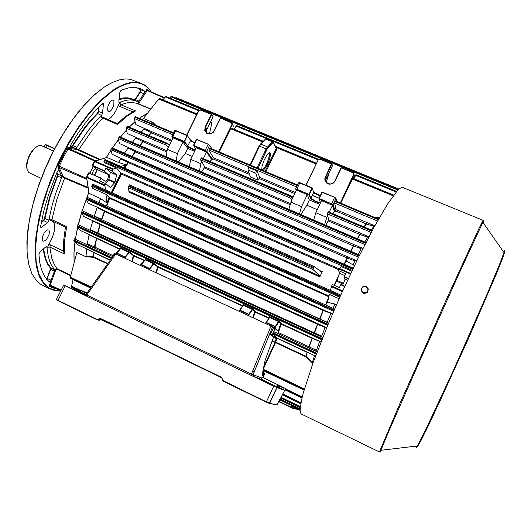 <?xml version="1.0" encoding="UTF-8"?>
<svg xmlns="http://www.w3.org/2000/svg" width="531" height="531" viewBox="0 0 531 531"><rect width="100%" height="100%" fill="white"/><g stroke="black" fill="none" stroke-linecap="round" stroke-linejoin="round"><path stroke-width="0.8" d="M26.968 169.05L26.55 165.679L26.855 162.625L28.959 156.034L32.504 150.266L37.057 146.437M45.035 144.731L46.283 144.863L54.66 148.521L47.458 145.341L46.104 147.81L40.98 145.414L39.387 145.461L37.177 146.364L34.077 148.932L30.513 153.884L28.116 159.28L26.869 164.875L27.074 169.548L28.601 172.462L41.179 178.35M115.738 253.977L86.852 294.951L251.395 374.089L271.002 326.107L114.875 253.612L86.042 294.459L86.852 294.951L85.863 295.82L274.832 386.78L283.016 389.88L278.297 387.61L279.638 385.738L280.295 385.924L262.453 377.322L261.73 378.63M267.584 382.645L260.217 379.406L269.841 384.032L271.587 384.63L267.584 382.645M85.458 295.024L77.858 291.658L85.053 295.136M278.43 387.524L262.56 379.877L251.309 375.457L251.734 374.269L253.095 374.667L253.134 375.882L253.878 376.645M85.737 294.864L79.424 291.931L81.396 290.484L87.124 293.046M79.424 291.931L63.567 285.061L85.252 295.528L86.4 294.751M271.002 326.107L272.576 326.917L253.095 374.667L261.816 378.012L261.803 379.021L262.56 379.877M279.691 385.725L284.397 387.982L284.085 388.334L279.372 386.07M278.616 387.258L283.335 389.528L283.016 389.88M100.585 319.197L101.016 319.343M101.394 319.516L102.211 320.286L101.016 319.722L114.424 325.908L102.217 320.286M81.482 290.503L85.67 292.515L85.152 292.74L80.964 290.729M79.949 291.705L84.144 293.723L83.626 293.948M284.397 387.982L262.453 377.322M250.639 375.132L251.395 374.089L251.734 374.269M86.546 294.824L85.252 295.528L85.863 295.82M98.315 320.2L99.416 320.246L96.861 319.669L99.416 320.246L101.693 319.476M114.723 325.815L115.838 326.353L114.869 326.286M483.157 222.781L483.781 220.896L482.885 222.389L483.283 220.677L482.805 220.796L478.803 228.815L447.361 297.234L399.73 404.045L379.433 451.941L301.369 414.047L300.413 412.726L300.101 409.959L301.535 399.996L303.327 392.821L312.912 363.277L328.045 324.541L340.252 296.245L357.967 258.398L374.023 227.261L387.55 204.123L397.341 190.748L399.657 188.558L401.489 187.483L402.83 187.489L483.117 220.372M367.99 290.716L367.691 291.552M366.038 293.026L364.824 293.251M362.706 292.448L362.169 291.831M367.167 287.59L367.89 289.056L367.764 290.689L366.828 292.037L365.328 292.747L367.167 292.448L368.388 289.01L365.965 286.255L364.133 286.554L365.793 286.674L367.167 287.59M361.704 288.605L362.64 287.258L364.133 286.554L362.328 286.932L361.611 288.857L361.1 290.364L362.295 291.705L361.578 290.231L361.704 288.605M362.295 291.705L363.669 292.621L365.328 292.747L363.516 293.125L362.295 291.705M328.098 183.686L330.773 184.031L333.289 182.983L330.767 184.025L328.085 183.673L326.173 182.246L325.151 179.505L325.968 176.67L325.622 176.418L331.437 163.953L319.828 159.181L318.202 159.811L306.135 185.339M326.499 178.496L325.968 176.657L331.928 163.867L332.386 165.818L326.007 179.445L325.709 181.556M94.558 175.157L96.104 172.31L96.476 169.528M94.478 175.117L96.138 171.964L96.237 169.19L96.476 171.659L94.697 175.217M105.337 183.487L108.769 179.704L110.382 172.23L105.855 168.174L104.507 171.208L108.457 174.805L108.523 176.564L107.733 178.887L106.532 180.673L105.165 181.39L101.096 178.058L99.516 180.892L105.775 183.68L110.322 187.503L114.961 182.312L116.554 174.951L110.382 172.23M319.343 270.379L322.257 271.666L319.808 276.916L128.774 192.036L129.04 191.299L128.11 187.536L129.438 184.868L314.086 266.509M322.257 271.666L321.706 272.131L314.146 266.529L313.164 267.445L312.799 269.363L319.908 276.08L319.808 276.916M107.64 263.967L93.542 257.356L86.002 256.719L86.52 249.072L87.296 249.158L77.639 244.652L73.756 240.928L74.32 238.771L112.771 256.632L74.38 238.744M89.726 245.893L87.349 243.649L89.089 234.881L90.184 235.021L80.154 230.381L77.187 226.783L77.891 224.606L322.762 337.497L77.884 224.606M91.206 230.753L90.35 229.611L92.699 221.102L94.133 221.288L83.745 216.535L81.389 212.918L82.179 210.78L328.603 323.206L82.172 210.78M101.833 219.748L319.669 318.832L323.293 309.865L330.753 313.323L323.479 310.615L104.693 211.424L101.925 219.509L94.299 215.964L97.133 207.701L98.905 207.946L88.179 203.088L86.261 199.397L87.124 197.286L334.63 309.029L87.117 197.286M328.881 296.749L108.948 198.023L106.923 202.948L105.908 194.26L92.56 188.279L91.71 186.195L92.646 184.157L340.796 295.03L92.64 184.157M135.558 116.754L173.703 132.83L135.564 116.754L134.243 118.459L135.876 124.652L151.906 131.734L151.561 132.916L144.153 129.119L148.468 129.982M365.972 242.468L119.389 136.666L118.201 138.571L119.402 143.483L135.717 150.791L135.398 151.813L128.004 148.116L131.569 148.733M111.988 147.777L359.606 255.079L111.995 147.777L110.86 149.729L112.041 154.269L128.436 161.67L128.197 162.632L120.756 158.935L123.955 159.453M105.032 159.506L353.234 268.162L105.032 159.506L103.97 161.424L104.275 162.586L116.501 167.955L120.889 172.947L111.351 192.514M278.662 331.311L278.264 331.105L280.7 323.757L281.204 323.704L278.118 333.641M274.361 331.895L317.16 351.827L274.341 331.888L273.392 334.052L276.93 337.962L275.728 342.17L263.33 369.131M378.576 219.091L335.685 201.017L334.696 203.028L336.017 209.798L335.134 211.517L334.324 211.451L332.864 213.661M247.95 169.92L248.76 166.999L256.619 170.318L259.778 177.44L258.066 180.182L250.386 176.923L247.95 169.92L255.789 173.232L258.066 180.182M209.904 148.056L297.453 184.934L209.878 148.049L208.889 149.941L213.316 157.74L248.966 172.834M313.702 220.04L315.845 212.752L326.811 217.431L327.707 215.513L328.689 219.987L325.762 225.21M201.621 171.951L204.84 166.933L290.371 203.473M167.73 143.496L127.241 126.278L125.986 128.117L127.321 133.54L143.509 140.735L143.211 141.857L135.777 138.106L139.713 138.83M167.132 144.107L166.741 145.368L168.208 147.552L169.382 145.169L167.776 143.503L167.132 144.107L126.677 126.902M291.984 196.297L201.548 157.853L200.526 159.785L204.84 166.933M292.833 197.665L291.658 200.147L291.008 198.295L291.346 197.207L292.017 196.297L292.833 197.665L296.437 190.058L307.243 194.625L309.327 199.955L319.781 204.389M327.707 215.513L327.315 213.661L328.311 211.723L372.311 230.427L328.304 211.723M212.453 159.433L211.929 159.539L206.36 151.481L206.811 151.249L212.453 159.433L213.316 157.74M209.871 161.391L211.929 159.539M276.166 148.043L273.505 142.414M169.688 98.016L171.626 96.39L398.515 189.554L171.599 96.39M206.532 132.763L206.665 129.889L213.097 116.681L211.776 114.464L200.433 110.09L198.886 110.707L186.859 135.226M356.062 174.699L353.938 178.701M162.884 99.855L165.4 96.901L166.183 96.596M234.164 129.272L236.468 125.502M317.299 209.665L306.845 205.218L300.891 214.537M328.702 219.847L364.425 234.808L367.479 237.131L359.812 234.463L328.277 220.982M74.599 288.731L74.38 289.74M73.105 279.651L71.639 285.977L71.798 287.291M178.449 162.008L185.279 153.466L187.748 148.421L194.585 151.315M321.839 192.315L322.29 192.122L334.576 197.286L322.304 192.136L319.29 198.441L331.59 203.811L319.164 198.873L319.031 198.362L320.439 202.862L318.932 202.862L315.905 201.826L310.622 198.7L308.916 194.532L311.889 188.08L299.67 182.943L312.075 187.828L312.261 188.319L312.175 187.894L309.414 194.346L310.92 198.269L315.533 201.196L318.839 202.371L320.253 202.371M334.576 197.286L321.859 192.308L318.992 198.368M295.833 189.282L295.634 188.77L298.475 182.77L299.67 182.943L296.842 189.441L295.833 189.282L296.291 190.363M194.977 150.519L188.339 147.133L184.098 141.817L187.012 135.604L175.635 130.825L187.204 135.378M175.967 130.646L187.357 135.465L184.576 141.631L184.098 141.817L172.821 137.031L172.801 136.58L184.357 141.472L188.412 146.629L195.169 150.12M312.215 337.922L319.622 341.347L312.48 338.459L312.215 337.922L281.198 323.578L279.525 321.361L278.775 320.943L278.543 321.54L279.565 321.401M90.184 235.021L120.079 249.059M280.667 323.943L278.277 331.112L275.085 328.483M219.21 151.979L230.839 128.621L231.503 128.23M336.017 209.699L370.399 223.949L373.698 226.365L366.125 223.856L335.552 210.9M373.91 217.113L378.384 217.312L379.127 217.816L375.132 217.63M352.796 178.29L340.756 203.154M312.195 362.713L311.279 362.54L305.703 356.792L305.902 356.308L306.228 356.52L312.195 362.713L314.564 355.604L307.237 352.099L314.564 355.604M263.084 370.359L304.117 389.986M147.386 113.375L139.255 118.307M135.053 121.672L129.252 127.135M126.458 130.088L120.457 137.124M118.466 139.673L112.466 147.99M110.979 150.207L106.379 157.475L106.99 157.428L94.345 161.451M120.909 166.455L125.86 164.776L118.579 162.486L120.756 158.935M124.48 153.194L128.004 148.116M132.405 142.255L135.777 138.106M141.107 132.173L144.153 129.119M150.97 123.238L152.218 122.329L153.008 122.522L155.769 125.263M106.18 157.641L110.952 150.094M112.386 147.95L118.44 139.573M120.384 137.098L126.438 130.009M129.192 127.108L135.04 121.626M139.222 118.294L145.846 114.138M100.817 178.283L88.982 173.033L86.984 177.022L86.566 176.883L89.042 193.41L88.697 192.926L87.675 195.481L82.232 210.807M81.508 213.137L78.296 224.799M77.679 227.414L75.402 239.222M74.977 242.143L74.001 253.048L74.128 262.653M99.018 202.656L100.618 198.621L106.923 202.948M74.101 262.752L73.942 253.081L74.917 242.083M75.329 239.189L77.612 227.334M78.223 224.766L81.449 213.037M82.146 210.787L88.723 192.607M120.836 172.834L121.725 173.577L121.526 174.135L120.696 173.73M106.339 205.962L109.678 197.638L329.047 296.039M339.136 298.754L329.426 294.4L327.587 302.358L334.908 304.064L333.07 308.325M128.442 161.676L352.684 259.022L354.987 260.94L353.022 264.903L346.67 261.179L343.902 264.066M354.987 260.94L347.254 258.059L128.243 162.652L124.891 168.201M348.23 278.768L344.307 277.036L345.044 279.485L342.661 285.266M378.351 218.984L379.127 217.816M371.501 230.076L373.698 226.365M364.824 241.97L367.479 237.131M135.717 150.791L358.166 246.411L361.233 248.72L353.467 245.913L135.465 151.839L132.206 156.539M358.246 254.488L361.233 248.72M86.48 256.984L76.889 252.484L70.623 276.16L70.563 278.277M175.449 97.963L176.08 97.631L398.987 189.122L176.08 97.631M153.067 122.548L143.443 118.499L157.853 100.087L159.645 98.574M104.713 210.814L104.693 211.424L104.375 211.285L104.541 210.734L323.293 309.865M94.133 221.288L323.89 326.459L325.105 327.514L317.764 324.434L317.611 323.824M87.296 249.158L110.348 260.124M319.562 319.085L327.249 322.217L330.82 313.622M327.249 322.217L326.864 322.417M90.35 229.611L321.68 336.203L325.105 327.514M321.68 336.203L320.246 336.335M278.609 332.658L316.436 350.274L319.649 341.526M316.436 350.274L313.151 349.962M110.209 260.323L86.52 249.072M85.763 256.4L93.609 256.851L107.932 263.555M119.827 249.324L89.089 234.881M87.349 243.649L95.009 247.207L94.485 248.11M313.901 333.415L317.478 324.302L92.699 221.102M101.481 219.588L104.355 211.272L97.133 207.701M154.587 124.765L152.171 122.349M125.86 164.776L124.042 167.829M305.869 356.912L307.409 352.179M93.41 257.329L93.947 252.464M151.76 131.668L148.607 135.359M366.709 222.688L366.636 223.611L364.485 227.095M143.35 140.662L139.826 145.434M360.383 233.375L357.695 238.91M135.551 150.718L131.861 156.393M354.051 244.924L351.044 251.362M128.276 161.597L124.553 168.048M347.732 257.137L345.409 262.493M96.483 238.14L94.213 247.984M312.394 338.001L308.863 347.958M100.094 224.241L97.372 233.594M317.79 323.903L314.259 333.574M323.472 309.945L319.927 319.25M105.908 194.26L109.001 197.306L108.948 198.023M291.97 406.401L300.101 410.337L291.97 406.401L292.143 405.837M334.205 285.3L336.793 280.853L339.588 273.273L338.586 270.631L339.568 268.606L341.44 266.648L351.794 271.188M330.362 290.364L332.194 284.41L339.362 287.596L340.862 284.47L344.792 286.209M104.507 171.208L92.48 165.951L96.237 169.19L108.238 174.493M88.697 172.914L101.096 178.058M105.078 185.08L104.912 185.764L86.832 177.706L86.984 177.022L105.078 185.08L105.775 183.68M92.334 165.493L92.474 165.918L92.294 165.433L92.719 165.559L95.129 161.119L113.222 169.07L112.811 169.535L94.326 161.517M89.268 172.807L88.604 172.953M112.685 256.818L114.158 253.831L114.616 253.732M272.576 326.917L273.525 327.74L270.272 334.477M272.522 327.036L275.071 328.616L272.058 335.041L270.339 334.51M208.172 144.186L196.769 139.387L208.172 144.2L196.55 139.613L193.616 145.706L195.8 148.839M209.579 145.056L206.811 151.249L205.225 150.273L208.066 144.452L209.645 145.434L211.969 148.926M172.86 137.071L171.885 136.507L174.732 130.726L175.23 130.613M218.659 151.747L231.974 124.32L232.319 124.373L219.064 151.912M186.666 135.139L198.886 110.707M231.974 124.32L231.43 122.834L231.768 122.688L233.514 126.464L232.392 124.42M211.716 114.45L200.433 110.09M231.43 122.834L220.358 117.995L231.708 122.668M220.458 118.327L214.577 130.294L212.48 132.81L210.548 133.686L207.502 133.381L205.411 131.316L205.139 128.356L205.105 130.38L205.948 132.173L208.491 133.712L210.561 133.699L212.486 132.823L214.325 130.301M205.012 150.651L205.225 150.273L193.616 145.375L193.603 145.833L206.36 151.481M298.475 182.77L299.849 182.744M335.917 198.149L334.59 197.306L336.017 198.488L333.083 204.72L331.39 204.037M305.883 185.226L318.202 159.811M340.291 202.961L353.646 174.394L354.058 174.5L340.676 203.121L354.051 174.487L354.369 176.252L353.341 178.456M331.875 163.847L319.828 159.181M353.646 174.394L353.321 172.648L354.058 174.487M331.935 163.86L331.437 163.953M353.029 172.834L341.121 167.637L353.294 172.648M124.181 257.907L128.867 252.351L129.929 252.258L129.053 251.76L128.867 252.351L120.749 248.601L120.962 248.057L120.524 247.864L120.749 248.601L116.03 254.117M148.886 269.383L153.446 263.715L154.501 263.615L153.638 263.124L153.446 263.715L145.215 259.905L145.428 259.36L144.976 259.161L145.215 259.905L140.615 265.533M254.654 311.909L252.822 317.664L254.688 311.797L252.643 309.381L253.128 309.175L252.338 308.73L252.119 309.327L252.643 309.381L248.966 314.637M243.258 305.04L243.623 304.708L243.092 304.509L243.258 305.04M269.529 317.18L269.921 316.861L269.37 316.649L269.529 317.18M256.619 170.318L255.789 173.232M276.352 148.162L276.16 148.607L273.319 142.328L267.763 147.883L258.006 168.314M249.789 164.849L250.732 164.544L250.313 165.068M258.537 168.533L257.276 167.298L266.409 148.288L272.449 141.611L272.987 141.399L273.359 141.976L272.848 142.56L272.343 141.724L265.566 138.996L260.436 144.1M111.477 100.472L109.698 102.45L107.932 106.479L107.667 110.163L108.769 111.596L110.017 111.304L111.483 109.937L113.807 105.125L113.866 100.83L112.857 100.001L111.477 100.472M46.157 230.64L44.332 232.744L42.553 236.541L42.241 239.873L43.35 241.24L45.108 240.682L46.728 239.076L49.071 234.49L49.456 231.868L48.918 230.175L47.81 229.797L46.157 230.64M150.691 109.14L136.586 103.279L132.338 102.45L127.599 102.775L123.756 103.81L120.895 104.979L119.893 106.485L118.347 105.277L120.258 102.071L120.165 103.704L120.876 104.773L135.505 110.926L126.849 116.262L117.603 124.453L117.132 123.597L101.813 116.747M50.319 220.153L49.117 218.633L52.39 204.455L55.974 192.68L61.842 176.85L59.001 170.212L57.547 171.221L55.536 175.807L48.168 195.747L43.701 211.411L40.602 226.478L40.794 227.447L41.464 227.454L47.671 222.396L48.626 220.903L49.117 218.633L51.879 219.715L52.323 220.956M144.585 91.956L144.392 90.901L141.75 89.241L135.763 87.462L128.867 87.801L122.761 89.659L120.902 90.516L119.88 92.275L118.805 102.158L119.336 102.47L125.502 100.372L130.334 99.848L134.688 100.465L138.312 101.899L143.974 93.655L144.585 91.956M151.202 91.89L147.923 87.887L144.279 85.113L140.111 83.34L135.438 82.63L130.294 83.028L124.725 84.568L118.778 87.276L112.512 91.153L100.936 100.777L89.035 113.76L77.294 129.703L66.216 148.003L56.313 167.915L48.009 188.571L41.664 209.068L37.515 228.529L35.67 246.172L36.115 261.358L38.723 273.611L43.276 282.645L49.516 288.313L57.122 290.649L60.249 290.689M60.501 290.802L55.742 290.703L51.52 289.627L44.046 284.297L39.327 276.565L36.274 265.925L35.079 252.577L35.882 236.872L38.736 219.27L43.602 200.386L50.332 180.898L58.709 161.563L68.393 143.124L79.006 126.285L90.137 111.649L101.348 99.689L112.253 90.728L117.225 87.569L124.32 84.203L130.898 82.458L134.947 82.192L140.469 83.075L144.299 84.801L148.341 88.046L151.362 91.963M28.654 263.993L27.147 253.931L26.895 242.282L27.937 229.239L30.307 215.075L33.971 200.101L38.863 184.669L44.889 169.15L51.892 153.93L59.711 139.381L68.141 125.86L76.968 113.68L85.976 103.094L94.949 94.319L103.684 87.482L108.862 84.276M141.598 83.467L130.175 79.245L125.343 78.94L119.296 79.896L112.758 82.278L107.574 85.02L104.01 87.296L93.795 95.461L83.301 106.233L72.847 119.369L62.784 134.516L53.452 151.202L45.175 168.898L38.219 187.005L32.822 204.926L29.125 222.071L27.207 237.915L27.074 251.999L28.654 263.973L31.82 273.578L36.42 280.673L38.478 282.684L41.637 284.875L50.193 289.056M99.443 159.731L76.564 149.384L76.218 148.468L100.16 159.512M95.726 168.745L93.635 170.199L92.102 174.062M118.347 105.277L116.236 110.103L113.661 114.357L110.846 117.663L108.045 119.734M48.593 244.612L50.458 244.937L63.362 251.01L64.291 253.891L49.702 247.028L48.348 247.2L47.06 248.296L46.841 246.689L46.018 246.723L40.024 251.833L38.902 253.964L39.785 262.493L41.451 269.356L44.75 276.744L49.31 282.127L50.943 280.414L54.547 270.644L54.52 269.575L51.407 265.075L49.575 260.867L48.188 255.942L47.06 248.296L52.489 237.098L54.248 231.317L54.633 224.752L53.385 221.493M88.1 188.166L64.337 178.077L62.399 176.863L61.775 175.867L57.819 174.214L57.74 175.741L49.914 197.665L44.876 218.765L43.734 220.637L47.544 222.502M138.618 104.103L138.213 102.868L139.076 101.182L135.458 99.622L134.715 100.306M70.278 146.364L75.601 148.388L76.424 147.963L88.465 130.208L95.314 121.851L101.633 115.2L102.49 113.209L103.426 104.401L103.273 103.538L102.602 103.426L95.441 110.607L86.261 121.606L77.28 134.343L70.829 144.844L70.271 146.377L70.49 147.631L76.218 148.468L76.889 147.346L72.966 145.587L71.99 146.543L71.579 146.111L72.515 145.414L84.721 127.5L91.903 118.904L97.465 113.149L98.155 111.464L98.627 111.45L97.79 113.501L90.423 121.3L85.06 127.845L72.966 145.587L72.581 145.302M70.709 275.808L57.149 269.297L56.332 269.37L55.689 270.126L54.846 269.907L55.881 268.825L57.116 268.752L70.829 275.337M117.603 124.453L102.39 117.968L100.591 116.681L101.633 116.594M93.191 166.561L89.918 173.093M147.472 90.277L164.643 97.731L147.439 90.27L139.095 102.722L138.033 101.879M76.564 149.384L68.32 148.421L63.315 157.508L58.901 167.013L63.05 176.246L62.187 176.425L61.563 177.799L57.182 175.867L57.341 174.367L57.819 174.214L56.97 172.422M135.505 110.926L134.011 111.065L132.717 111.868L119.893 106.485M63.05 176.246L64.616 177.951L56.883 199.351L51.879 219.715L66.607 226.531L65.373 227.002M293.212 408.531L290.915 407.483L293.212 408.531M278.795 401.257L293.504 408.326L294.021 407.396M291.731 405.631L290.915 407.483L278.662 401.542L290.915 407.483M298.502 409.567L293.364 408.558M84.96 295.382L84.336 295.03M276.943 387.743L269.675 403.368L266.316 402.179L266.436 401.814L269.702 403.288L277.129 404.868L285.678 388.46M63.654 285.114L56.379 299.484L58.032 300.354L57.985 300.738L56.751 300.035M65.213 285.877L58.032 300.354L96.961 319.31L97.969 319.708L100.366 318.939L101.202 319.576L99.529 318.633L100.91 318.686L100.863 319.078L221.208 377.581L222.283 378.324L223.465 380.893L266.436 401.814L273.691 386.229M100.91 318.686L221.308 377.209L222.283 378.324M102.33 319.788L114.165 325.543M223.066 381.052L221.991 378.477M56.485 299.564L57.6 300.553L96.854 319.669M96.907 319.284L96.861 319.669L57.992 300.745M269.383 403.52L277.122 404.861M221.308 377.209L221.56 377.82M276.837 387.703L269.19 403.46L223.425 381.298L223.518 380.919M101.242 319.556L99.456 320.233M113.621 325.45L113.574 325.808M115.36 326.12L114.504 325.702M54.56 148.72L45.181 144.751L44.066 146.709M45.248 144.757L47.451 145.341M416.384 446.08L416.789 446.033M416.51 446.067L415.926 446.71L415.886 446.14M416.231 446.445L416.185 447.56L417.359 445.967L425.205 430.754L453.175 370.824L486.403 295.767L499.326 264.923L503.985 252.524L482.885 222.389L460.065 271.401L419.835 360.808L388.307 432.453L380.827 450.295L380.262 452.08L381.311 450.235M503.939 252.457L504.43 252.006L504.45 252.623L502.99 257.19L496.996 272.403L468.276 338.957M379.433 451.941L380.827 450.295L417.359 445.967L418.926 443.631L425.829 430.621L440.212 400.553L472.238 329.844L497.66 270.385L503.448 254.734L504.377 250.785L503.554 251.482M468.269 338.964L430.741 420.851L421.076 440.411L417.851 446.113L417.22 446.757L417.233 445.98M503.162 251.349L503.547 251.077L503.488 251.813M261.81 169.913L262.075 166.183L264.272 159.771L267.597 154.05L269.814 152.616L270.379 155.118L269.084 160.422L266.17 166.814L263.177 170.491M262.407 170.166L261.936 169.708L264.007 168.4L267.179 162.904L269.35 155.961L269.416 153.963L268.918 153.028L269.994 153.001L270.379 154.01L270.173 156.446L268.467 162.055L265.619 167.69L263.104 170.458M194.598 143.071L191.578 141.246L190.543 139.978M190.729 140.204L194.724 142.819M310.376 198.342L310.867 198.156L313.668 192.222L313.502 191.751M341.28 168.002L334.822 181.675L332.625 183.706L329.067 184.25L326.306 182.863L324.839 180.095L324.879 178.197L325.622 176.418M331.941 163.873L325.264 178.33L325.689 181.502L328.072 183.68M333.289 182.983L335.107 181.151M313.038 269.595L314.385 266.701M100.266 224.321L97.711 233.746M347.553 257.064L344.5 263.442M353.865 244.851L350.686 251.209M337.55 278.841L335.851 282.499M265.447 323.532L266.31 322.403L266.111 322.848L275.529 326.917L279.352 321.368L280.992 323.545L280.693 323.923L312.128 338.287L308.577 347.832M366.529 222.622L364.133 226.949M360.204 233.301L357.343 238.758M154.501 263.615L157.986 266.662L156.486 272.907M313.536 191.85L315.972 193.755L320.226 195.74L313.741 192.368L312.261 188.319L309.301 194.499L295.634 188.77M254.681 311.724L255.159 311.797L253.234 317.857M129.929 252.258L133.752 255.451L132.358 261.703M171.294 141.279L151.561 132.916L148.952 135.505M214.577 130.294L213.329 132.345L210.13 133.991L206.732 133.281L204.747 130.566L205.119 127.135L211.272 114.55M96.649 238.227L95.009 247.207L113.236 255.69M275.728 342.17L305.902 356.308L307.19 352.358L276.89 338.201M109.001 197.306L109.678 197.638M328.271 299.404L325.828 305.06M338.97 269.801L121.526 174.135L112.2 192.892M334.145 285.273L339.09 274.646M98.905 207.946L104.541 210.734M94.113 252.544L93.575 257.376M109.844 197.718L106.678 206.114M325.47 304.894L328.755 297.314M111.855 192.74L121.506 173.166M166.893 151.979L143.211 141.857L140.171 145.587M271.706 335.187L276.286 338.612L276.704 338.42L276.193 338.712L273.511 337.457M272.31 340.862L275.171 342.203L276.193 338.712L276.638 338.692L275.609 342.276L275.078 342.449L272.217 341.108M263.522 368.175L275.45 342.634L275.078 342.449L263.874 366.417M206.844 129.478L205.497 127.374L205.265 127.925L206.493 130.46M196.735 139.387L193.49 145.348L196.304 139.587M211.796 114.484L205.497 127.374L205.119 127.135M131.92 261.498L133.261 255.584L129.451 252.437L124.612 258.106M116.209 253.267L115.831 254.024L116.634 252.935L125.117 257.143M156.048 272.708L157.495 266.808L154.023 263.794L149.311 269.575M140.403 265.44L141.18 264.332L149.815 268.606M274.527 328.019L275.012 326.977L275.529 326.957L274.919 328.218L275.41 327.182M239.03 311.259L239.879 310.137L239.68 310.575L248.966 314.598L252.889 309.175L254.92 311.524L254.674 311.889L268.812 318.248M116.342 253.048L124.984 257.343M144.545 260.376L133.706 255.365L133.235 255.537M144.306 260.648L133.248 255.736M140.396 265.44L140.788 264.664L149.682 268.805M242.727 305.783L157.906 266.555L157.468 266.748M242.514 306.082L157.475 266.947M248.063 315.454L248.554 314.691L248.468 315.64L248.833 314.843M239.408 310.462L239.295 311.378M265.825 322.729L265.732 323.658M320.107 195.992L316.124 194.173L313.741 192.368L310.748 198.302L309.301 194.499L296.842 189.441M320.458 202.616L319.144 198.859M321.952 192.189L322.297 192.136M187.443 146.304L190.702 140.423L187.436 135.763L190.729 140.343L194.731 142.812M265.759 139.022L266.516 138.737L260.767 144.226L259.593 146.105L259.048 145.998L250.227 164.411M259.088 145.985L260.708 144.093L267.465 146.875L267.909 147.684L266.901 149.311L259.593 146.105L250.732 164.544M257.13 167.942L257.276 167.298M273.478 142.474L273.273 141.644M272.841 142.6L267.903 147.731M78.429 150.021L92.367 129.929L99.35 121.758L103.625 117.849M119.03 98.985L123.935 97.916L127.354 97.823L130.52 98.315L134.429 99.901L135.139 99.33L135.458 99.622L140.297 92.221L139.985 91.929L140.496 90.615L140.357 89.706L136.766 87.608M138.193 87.907L140.881 89.693L140.297 92.221L143.901 93.768L146.762 89.573L147.233 89.487L148.375 90.662M46.781 279.618L50.777 269.37L54.414 271.069L54.846 269.907L50.837 267.903L50.83 269.23L50.359 269.263L50.465 268.148L47.524 264.033L45.248 258.902L43.071 249.225M66.607 226.531L64.55 241.14L64.291 253.891M50.591 244.997L49.927 246.709L50.093 249.192L51.832 258.444L54.189 264.338L57.282 269.35M56.02 288.738L52.894 287.961L49.27 286.043L51.036 280.176L46.993 278.363L50.359 269.263M86.852 179.339L58.961 167.477L57.985 167.776L58.835 164.51L67.019 148.395L68.087 147.412L70.484 147.625M139.095 102.722L138.923 103.585L139.387 104.195L150.817 108.981M64.609 177.52L87.993 187.436M55.689 270.126L50.113 285.247L50.213 285.824L52.808 287.258M147.605 90.33L147.286 89.527M164.364 98.069L146.284 90.111M95.759 160.88L68.612 148.341L68.26 147.406M94.777 161.072L66.933 148.547M86.739 178.509L58.251 165.765M61.178 290.105L49.37 284.676M60.866 290.729L50.153 285.797L49.363 286.143M133.195 99.622L129.518 98.481L126.577 98.215L118.971 99.496M41.411 221.898L43.661 220.046L44.365 218.838L49.443 197.572L57.182 175.867M43.509 248.853L45.659 258.65L47.943 263.841L50.837 267.903L50.405 268.055M46.502 279.273L46.993 278.363M144.392 90.901L140.357 89.706M97.292 113.342L101.408 115.453M43.469 220.226L43.734 220.637L41.272 222.642M44.478 218.4L48.845 220.146M84.602 295.13L86.068 294.546M272.529 326.884L252.982 374.866L253.738 376.565L262.427 379.804M257.986 168.3L266.894 149.304M250.128 164.583L249.762 164.842M60.773 290.928L52.881 287.291M117.198 123.643L125.124 116.774L132.637 111.968M50.033 220.106L65.359 227.042M63.448 250.718L63.78 239.561L65.466 227.022M46.104 147.81L53.365 151.023M270.325 334.503L273.611 336.953L265.002 360.788L262.566 372.928L262.971 373.101L262.068 375.563L263.19 376.014L264.086 373.572L264.584 373.784L263.184 377.607M262.573 372.908L262.971 373.101M262.095 375.49L263.19 376.014M262.579 372.855L264.086 373.572M262.586 372.828L264.584 373.784M283.335 389.528L284.085 388.334M85.67 292.515L87.064 293.132M84.144 293.723L85.152 292.74M368.388 289.01L367.246 292.8L363.609 293.477L361.1 290.364M363.609 293.477L363.516 293.125M367.246 292.8L367.167 292.448M264.684 167.497L265.527 167.856M326.226 182.306L329.24 172.621M209.486 133.805L211.809 123.199L210.754 121.473M263.11 373.081L264.073 370.996M315.845 212.752L321.534 200.658L332.492 205.291L334.324 211.451M306.845 205.218L309.327 199.955M299.517 213.947L301.562 206.659L307.243 194.625M368.952 236.74L364.133 234.682M203.34 158.616L206.532 152.058L196.331 147.744L190.669 159.34L189.341 166.681M206.532 152.058L211.617 159.406M176.133 161.012L177.374 153.665L183.036 142.129L172.967 137.874L169.382 145.169M183.036 142.129L187.748 148.421M192.116 156.379L185.279 153.466M335.167 211.471L333.149 204.614L331.663 203.665L334.517 197.592L335.997 198.541L336.8 201.488M174.719 130.752L175.635 130.825L172.801 136.58L171.891 136.5M318.607 340.65L321.056 341.785M374.82 225.814L370.08 223.81M378.384 217.312L379.353 217.723M311.279 362.54L312.905 363.304M313.801 354.96L315.653 355.823M118.579 162.486L106.99 157.428M89.042 193.41L100.618 198.621M344.307 277.036L344.446 276.618L348.416 278.37M338.586 270.631L345.754 273.79L344.446 276.618M362.919 248.455L358.166 246.411M356.792 260.794L352.206 258.796M353.022 264.903L354.489 265.546M329.193 312.288L332.565 313.814M323.771 326.406L326.718 327.753M336.481 304.774L334.908 304.064M344.646 286.521L340.676 284.762M339.588 273.273L344.911 275.616M105.39 189.852L104.912 185.764M113.222 169.07L116.501 167.955M92.673 165.991L92.719 165.559L104.554 170.783M116.554 174.951L112.114 170.936L105.855 168.174M112.114 170.936L112.811 169.535M177.374 153.665L167.311 149.37L168.208 147.552M166.137 156.725L167.311 149.37M199.477 171.028L200.871 163.687L201.767 161.849M200.871 163.687L190.669 159.34M329.286 212.141L332.492 205.291M324.587 224.706L326.811 217.431M288.784 209.347L291.658 200.147M290.756 202.045L301.562 206.659M263.734 371.72L263.144 371.461M294.081 407.423L293.643 408.372L297.924 409.282M97.737 319.317L99.529 318.633M85.577 294.798L86.573 293.822M276.963 386.807L278.191 384.882M278.543 321.54L269.688 317.445L266.35 322.423L275.244 326.552L278.543 321.54M252.119 309.327L243.397 305.292L239.919 310.157L248.681 314.226L252.119 309.327M114.663 182.817L108.516 180.089M128.94 185.711L313.257 267.259M135.02 117.258L173.405 133.427M118.811 137.416L365.52 243.344M111.391 148.653L359.109 256.075M104.415 160.508L352.697 269.283M335.234 201.607L378.218 219.715M294.758 193.603L259.347 178.595M209.347 148.574L297.154 185.565M290.059 204.634L204.501 168.055M200.93 158.477L291.479 196.981M327.806 212.427L371.906 231.177M249.517 174.433L212.918 158.922M268.646 165.951L267.85 165.612M267.013 165.267L266.21 164.929M259.765 177.414L295.302 192.461M208.902 149.974L296.51 186.925M276.897 149.065L265.872 171.626M230.766 128.767L262.593 141.91M269.436 144.731L270.405 145.136M275.635 147.299L315.945 163.94M170.809 96.748L397.991 190.071M235.804 125.993L317.91 159.785M266.429 164.497L267.232 164.836M268.062 165.181L268.859 165.513M355.558 175.283L396.212 192.016M355.883 174.759L396.644 191.525M356.009 174.679L396.73 191.425M165.314 96.987L198.64 110.707M165.864 96.589L199.264 110.329M166.084 96.556L199.424 110.269M236.182 125.515L318.567 159.406M236.368 125.462L318.733 159.34M277.925 385.294L279.412 386.01M285.466 388.918L302.245 396.982M277.381 386.143L278.868 386.86M285.041 389.834L302 397.984M277.514 385.937L279.001 386.654M285.147 389.608L302.059 397.739M334.656 211.59L332.658 204.847M327.315 213.781L371.215 232.465M328.045 212.008L372.138 230.746M200.539 159.818L291.015 198.328M201.203 158.092L291.731 196.57M283.016 394.108L300.964 402.763M71.612 286.156L81.017 290.676M71.652 287.225L80.287 291.38M71.592 286.939L80.466 291.207M172.084 137.005L172.887 138.04M125.986 128.084L166.774 145.448M143.516 140.742L167.086 150.804M126.969 126.537L167.418 143.735M319.038 198.262L312.182 195.368L319.038 198.269M309.48 194.227L309.069 194.054L309.473 194.233M145.408 259.32L153.638 263.124M243.616 304.694L252.338 308.73M253.148 309.195L255.172 311.538L269.018 317.943M269.914 316.848L278.775 320.943M77.187 226.777L321.859 339.754M120.935 248.01L129.053 251.76M209.632 148.222L297.347 185.16M231.118 128.296L263.031 141.465M269.867 144.286L270.837 144.684M275.304 146.529L316.197 163.409M231.343 128.163L263.19 141.306M270.02 144.127L270.989 144.525M275.184 146.257L316.284 163.216M193.403 142.102L194.791 142.686M334.696 203.028L377.455 221.062M335.479 201.216L378.444 219.316M352.239 178.927L393.199 195.839M352.544 178.416L393.564 195.348M352.71 178.25L393.697 195.169M252.643 371.036L254.21 371.793M252.783 370.698L254.395 371.468M263.296 369.297L304.416 388.951M305.703 356.792L275.536 342.654M263.15 370.014L304.21 389.648M273.405 334.072L316.303 354.091M276.916 337.942L307.237 352.099M273.478 333.627L316.463 353.673M273.657 333.103L316.662 353.155M121.679 173.245L339.369 268.958M103.963 161.477L352.199 270.325M91.71 186.215L339.807 297.247M279.956 399.007L300.141 408.777M279.512 399.71L300.101 409.686L279.512 399.717M279.538 399.677L300.101 409.64M281.025 397.301L300.34 406.64M280.547 398.058L300.234 407.582M280.6 397.971L300.247 407.476M282.512 394.918L300.785 403.739M282.605 394.772L300.818 403.567M70.431 277.116L91.319 287.098M70.404 278.204L90.735 287.928M70.377 277.832L90.927 287.663M104.66 160.063L352.929 268.792M110.86 149.702L358.551 257.21M111.649 148.235L359.341 255.603M118.201 138.538L364.903 244.559M119.083 137.025L365.753 242.893M134.25 118.493L172.761 134.735M151.926 131.748L171.838 140.177M135.332 116.926L173.591 133.042M171.42 96.37L398.469 189.6M158.762 99.031L196.689 114.696M159.26 98.633L196.935 114.185M159.519 98.52L197.028 113.999M92.016 185.405L340.185 296.398M92.228 184.934L340.411 295.886M86.261 199.384L333.66 311.266M86.493 198.667L333.979 310.522M86.686 198.176L334.205 310.011M81.389 212.918L327.667 325.457M81.562 212.287L327.926 324.826M81.728 211.789L328.145 324.302M77.287 226.246L322.065 339.229M77.433 225.735L322.277 338.705M73.763 240.935L111.477 258.531M73.809 240.503L111.716 258.185M73.922 239.985L112.028 257.747M129.04 191.299L319.881 276.054M128.11 187.562L312.839 269.409M128.582 186.427L312.898 268.022M292.063 406.036L300.101 409.932M342.349 291.572L331.231 286.621M339.601 268.567L350.719 273.452M331.49 285.924L342.654 290.895M345.05 279.12L347.553 280.222M350.447 274.029L339.289 269.124M336.966 280.434L343.617 283.381M336.594 281.231L343.238 284.171M115.028 182.08L108.882 179.359M114.61 254.083L114.119 253.898M278.875 331.835L275.045 328.689L272.337 327.355M270.525 334.158L276.691 338.406M276.671 338.652L275.649 342.143M262.646 372.516L263.489 370.718M273.538 337.338L276.206 338.586L271.626 335.161M186.66 135.139L198.733 110.567L200.466 109.877M214.351 130.254L220.358 118.028L214.345 130.254M315.474 193.782L313.35 192.892M310.648 191.751L310.237 191.578M309.095 194.007L309.5 194.173M312.208 195.322L319.065 198.216M310.336 191.372L310.741 191.545M315.952 193.735L320.306 195.574M331.921 163.853L319.854 158.908L318.003 159.639L319.854 158.922M334.815 181.084L341.121 167.65M116.481 252.915L120.617 248.501M141.034 264.325L145.069 259.798L141.027 264.332M266.011 322.417L269.489 317.253M280.7 323.757L279.06 321.587L275.523 326.963M239.607 310.144L243.205 305.113M265.075 171.287L276.16 148.607L265.082 171.287M248.561 167.418L256.42 170.73M58.602 170.212L59.253 170.484L57.985 167.776M118.805 102.158L119.429 102.437M135.139 99.33L139.985 91.929M40.582 226.71L41.723 227.275M57.341 174.367L56.704 173.033M101.985 103.95L103.412 104.527M99.105 106.764L98.627 111.45L102.516 113.03M98.155 111.464L98.574 107.295M70.371 145.945L71.579 146.111M46.031 246.716L46.974 247.141M221.208 377.587L100.863 319.071M223.425 381.298L266.323 402.186M264.916 151.368L265.746 151.713M356.049 174.666L396.743 191.406M166.15 96.556L199.45 110.256M236.428 125.469L318.759 159.333M277.335 386.216L278.821 386.933M285.008 389.907L301.98 398.071M201.541 157.853L292.01 196.297M71.712 287.344L80.227 291.439M127.241 126.278L167.776 143.503M299.969 182.744L312.069 187.828M231.443 128.15L263.23 141.266M270.06 144.087L271.029 144.485M275.151 146.184L316.31 163.17M335.678 201.017L378.576 219.077M352.776 178.224L393.736 195.123M263.051 370.505L304.077 390.132M280.541 398.071L300.234 407.602M282.492 394.958L300.778 403.786M70.45 278.383L90.655 288.041M119.395 136.673L365.978 242.461M159.619 98.507L197.047 113.953M129.431 184.868L314.126 266.522M86.599 177.54L88.73 192.634M88.577 172.933L86.599 176.883M106.213 157.627L95.069 161.092M94.299 161.49L92.334 165.426M89.055 172.748L88.624 172.894M275.45 342.634L263.529 368.129M274.905 328.211L273.545 327.514M175.867 130.633L175.124 130.573M212.022 148.952L209.659 145.394M198.713 110.548L200.486 109.844M231.748 122.674L220.358 117.995M211.769 114.464L200.512 109.831M298.893 182.584L299.909 182.737M341.121 167.637L353.321 172.648L354.044 174.473M332.997 204.787L335.001 211.597M116.455 252.922L120.617 248.488M266.516 138.737L272.974 141.399M257.15 167.696L257.973 168.042M147.923 87.887L147.777 87.489M57.122 290.649L56.724 290.809M136.679 101.189L133.102 99.582M139.514 88.299L140.622 88.717"/></g></svg>
